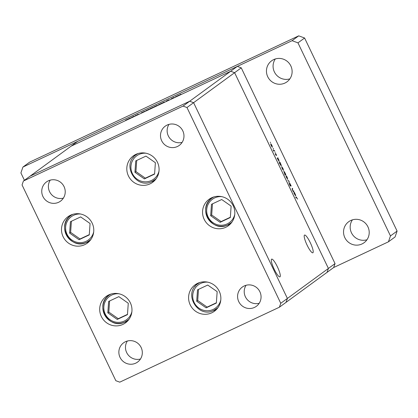 <?xml version="1.0" encoding="UTF-8"?>
<svg xmlns="http://www.w3.org/2000/svg" width="418" height="418" viewBox="0 0 418 418"><rect width="100%" height="100%" fill="white"/><g stroke="black" fill="none" stroke-linecap="round" stroke-linejoin="round"><path stroke-width="0.63" d="M123.822 322.461A16.365 16.02 -126.2 0 0 127.077 321.348A16.365 16.02 -126.2 0 0 127.459 321.165M108.769 294.904A16.365 16.02 53.8 0 1 129.622 301.482A16.365 16.02 53.8 0 1 125.499 322.863A16.365 16.02 53.8 0 1 122.902 324.405A16.365 16.02 53.8 0 1 102.055 317.826A16.365 16.02 53.8 0 1 106.177 296.44A16.365 16.02 53.8 0 1 108.769 294.904M85.622 242.738A16.365 16.02 -126.2 0 0 88.877 241.625A16.365 16.02 -126.2 0 0 89.259 241.437M70.574 215.176A16.365 16.02 53.8 0 1 91.422 221.754A16.365 16.02 53.8 0 1 87.299 243.14A16.365 16.02 53.8 0 1 84.702 244.676A16.365 16.02 53.8 0 1 63.855 238.098A16.365 16.02 53.8 0 1 67.977 216.717A16.365 16.02 53.8 0 1 70.574 215.176M150.935 181.929A16.365 16.02 -126.2 0 0 154.19 180.816A16.365 16.02 -126.2 0 0 154.571 180.633M135.881 154.373A16.365 16.02 53.8 0 1 156.729 160.951A16.365 16.02 53.8 0 1 152.607 182.332A16.365 16.02 53.8 0 1 150.015 183.873A16.365 16.02 53.8 0 1 129.162 177.295A16.365 16.02 53.8 0 1 133.285 155.914A16.365 16.02 53.8 0 1 135.881 154.373M226.681 225.344A16.365 16.02 -126.2 0 0 229.937 224.231A16.365 16.02 -126.2 0 0 230.318 224.043M211.628 197.782A16.365 16.02 53.8 0 1 232.476 204.36A16.365 16.02 53.8 0 1 228.353 225.746A16.365 16.02 53.8 0 1 225.762 227.282A16.365 16.02 53.8 0 1 204.909 220.704A16.365 16.02 53.8 0 1 209.031 199.323A16.365 16.02 53.8 0 1 211.628 197.782M212.71 310.872A16.365 16.02 -126.2 0 0 215.965 309.759A16.365 16.02 -126.2 0 0 216.346 309.576M197.657 283.315A16.365 16.02 53.8 0 1 218.509 289.893A16.365 16.02 53.8 0 1 214.387 311.274A16.365 16.02 53.8 0 1 211.79 312.81A16.365 16.02 53.8 0 1 190.942 306.232A16.365 16.02 53.8 0 1 195.065 284.851A16.365 16.02 53.8 0 1 197.657 283.315M58.63 202.275A11.903 11.652 -126.2 0 0 63.515 185.608A11.903 11.652 -126.2 0 0 46.466 181.94A11.903 11.652 -126.2 0 0 58.63 202.275M244.185 285.969A11.903 11.652 53.8 0 1 256.349 306.305A11.903 11.652 53.8 0 1 239.3 302.642A11.903 11.652 53.8 0 1 244.185 285.969M167.095 125.076A11.903 11.652 53.8 0 1 179.259 145.412A11.903 11.652 53.8 0 1 162.21 141.744A11.903 11.652 53.8 0 1 167.095 125.076M135.719 363.169A11.903 11.652 -126.2 0 0 140.605 346.501A11.903 11.652 -126.2 0 0 123.556 342.838A11.903 11.652 -126.2 0 0 135.719 363.169M50.233 180.132A11.903 11.652 -126.2 0 0 63.384 198.116M127.323 341.031A11.903 11.652 -126.2 0 0 140.474 359.01M183.047 106.088L189.678 101.24L193.602 102.682L234.618 72.69L230.694 71.248L237.325 66.399L77.685 141.347L71.055 146.196L230.694 71.248L189.678 101.24L30.039 176.187L71.055 146.196L230.694 71.248L234.618 72.69L328.407 268.445L327.054 272.369L286.037 302.36L287.396 298.436L193.602 102.682L189.678 101.24L30.039 176.187L23.408 181.036L22.055 184.96L115.843 380.714L119.767 382.156L279.407 307.209L280.76 303.29L186.971 107.531L183.047 106.088L23.408 181.036M182.123 142.366A11.903 11.652 53.8 0 1 168.976 124.386M259.212 303.264A11.903 11.652 53.8 0 1 246.061 285.28M186.971 107.531L193.602 102.682L287.396 298.436L286.037 302.36L279.407 307.209M335.037 263.596L328.407 268.445L234.618 72.69L241.249 67.841L335.037 263.596L333.684 267.515L327.054 272.369L328.407 268.445L280.76 303.29M197.28 283.498A16.365 16.02 -126.2 0 0 194.94 286.57M211.247 197.97A16.365 16.02 -126.2 0 0 208.911 201.037M135.5 154.561A16.365 16.02 -126.2 0 0 133.164 157.628M70.193 215.364A16.365 16.02 -126.2 0 0 67.852 218.431M108.393 295.087A16.365 16.02 -126.2 0 0 106.052 298.159M307.084 245.11A9.792 1.965 -115.1 0 1 304.539 235.068A9.792 1.965 -115.1 0 1 310.318 242.748A9.792 1.965 -115.1 0 1 312.863 252.791A9.792 1.965 -115.1 0 1 307.084 245.11M277.406 266.815A9.792 1.965 64.9 0 0 271.632 259.134A9.792 1.965 64.9 0 0 274.177 269.176A9.792 1.965 64.9 0 0 279.95 276.857A9.792 1.965 64.9 0 0 277.406 266.815M174.055 97.357L171.187 98.784L174.092 97.436M166.207 101.093L168.971 99.782L166.186 101.114M164.342 101.914L162.179 103.094L164.373 101.976M161.839 103.173L158.349 104.813L161.87 103.136M153.254 107.201L149.764 108.842L153.291 107.17M141.336 112.85L144.67 111.235L141.336 112.85M126.095 119.903L126.393 119.747M125.938 119.982L125.63 120.112M130.526 117.876L127.03 119.517L130.557 117.839M132.072 117.097L132.375 116.941M131.916 117.171L131.607 117.306M134.152 116.089L132.349 117.097L134.188 116.167M135.803 115.347L136.106 115.19M135.646 115.42L135.333 115.551M138.353 114.239L136.879 114.851L138.311 114.271M145.72 110.791L149.048 109.176L145.72 110.791M157.299 105.252L153.965 106.867L157.34 105.331M175.32 96.898L178.653 95.278L175.32 96.898M180.9 94.16L179.056 95.231L180.9 94.16M293.744 190.906L293.948 191.329L293.316 191.784L292.48 190.07L292.182 188.555L292.506 188.319L292.59 190.085L293.316 191.13L293.744 190.906M293.164 191.204L293.52 191.073M289.815 183.298L291.184 186.031L290.014 183.721L290.526 186.109L289.773 185.101L289.319 183.742L290.322 185.691L289.826 183.293M289.016 181.041L289.167 183.121L288.859 181.193L287.641 179.933L288.796 181.14M285.938 175.492L287.109 177.028L287.636 179.04L286.461 177.504L285.954 175.482M281.758 166.766L282.929 168.302L283.456 170.319L282.281 168.778L281.774 166.756M277.552 158.553L277.233 158.213L277.86 157.753L279.261 161.604L277.421 158.61M270.42 142.193L270.535 142.637L270.263 142.266M272.39 147.288L271.24 145.736L270.718 143.724L271.888 145.26L272.4 147.282M273.33 148.27L273.45 148.714L273.173 148.343M274.318 150.355L274.516 150.778L273.889 151.238L273.121 149.602L273.853 150.59L274.318 150.355M273.701 150.663L274.103 150.511M275.117 152L275.237 152.445L274.96 152.074M276.099 155.465L275.206 153.767L275.911 155.036L275.556 153.427L276.606 155.344L275.765 153.845L276.11 155.459M279.689 162.999L279.313 163.271L279.114 162.853L279.992 162.205L281.408 166.05L280.222 164.483L279.689 162.999L279.276 163.192M283.801 171.04L285.844 174.421L284.966 175.064L284.762 174.646L285.128 174.374L284.334 173.068L283.817 171.03M295.792 196.141L293.781 192.75L294.408 192.29L295.803 196.136M296.32 197.066L297.59 199.146L296.514 197.495L295.939 197.913L295.74 197.489L296.383 197.03M295.876 197.782L296.561 197.463L295.881 197.787M237.325 66.399L241.249 67.841M271.815 145.318L270.697 144.252L272.217 146.854L271.888 145.26M273.827 151.102L274.516 150.778M277.369 158.5L278.064 158.176M277.38 158.526L277.954 158.255M278.66 159.608L277.751 158.406L277.4 158.568L277.751 158.406L278.163 159.969L279.072 161.176L278.743 159.566M279.224 163.083L280.196 162.628M279.234 163.109L280.086 162.706M280.791 164.06L279.893 162.853L279.255 163.151L279.882 162.858L280.295 164.42L281.209 165.627L280.88 164.023M282.855 168.36L281.737 167.294L283.258 169.896L282.929 168.302M284.872 174.876L285.844 174.421M285.327 174.228L284.914 172.665L284.005 171.458L284.418 173.021L285.316 174.238M287.035 177.086L285.917 176.02L287.438 178.622L287.192 178.737L287.109 177.028M290.233 185.89L290.531 185.749M293.253 191.653L293.948 191.329M292.093 189.03L292.704 188.737M293.917 193.038L294.606 192.708M293.927 193.059L294.502 192.792M295.207 194.145L294.298 192.938L293.948 193.1L294.298 192.938L294.711 194.501L295.62 195.708L295.291 194.104M130.129 118.106L127.443 119.391M127.443 119.318L130.155 118.09M144.273 111.465L141.53 112.771M141.535 112.703L144.299 111.449M148.651 109.406L145.908 110.718M145.913 110.65L148.677 109.391M152.857 107.431L150.177 108.717M150.177 108.649L152.889 107.416M154.383 106.674L157.1 105.399L154.383 106.742M161.442 103.403L158.762 104.688M158.762 104.615L161.473 103.387M178.256 95.508L175.513 96.819M175.518 96.751L178.282 95.497M350.754 220.495A13.021 12.744 53.8 0 1 367.338 225.73A13.021 12.744 53.8 0 1 364.057 242.738A13.021 12.744 53.8 0 1 361.993 243.96A13.021 12.744 53.8 0 1 345.409 238.73A13.021 12.744 53.8 0 1 348.69 221.723A13.021 12.744 53.8 0 1 350.754 220.495M273.665 59.602A13.021 12.744 53.8 0 1 290.249 64.832A13.021 12.744 53.8 0 1 286.967 81.844A13.021 12.744 53.8 0 1 284.904 83.067A13.021 12.744 53.8 0 1 268.319 77.832A13.021 12.744 53.8 0 1 271.601 60.824A13.021 12.744 53.8 0 1 273.665 59.602M289.873 78.856A13.021 12.744 53.8 0 1 275.629 74.007A13.021 12.744 53.8 0 1 275.326 58.959M24.427 180.294L20.9 172.932L22.933 167.054L29.563 162.205L298.708 35.843L304.591 38.007L397.1 231.081L395.067 236.964L388.437 241.813L333.684 267.515M366.962 239.754A13.021 12.744 53.8 0 1 352.719 234.9A13.021 12.744 53.8 0 1 352.416 219.858M22.933 167.054L292.077 40.692L297.961 42.855L390.469 235.93L388.437 241.813M397.1 231.081L390.469 235.93M304.591 38.007L297.961 42.855M298.708 35.843L292.077 40.692M107.823 312.836L117.244 319.436L127.469 314.634L128.274 303.238L118.848 296.639L108.623 301.441L107.823 312.836L108.826 312.105L118.247 318.704L127.49 314.362M109.605 300.976L108.826 312.105M118.247 318.704L117.244 319.436M69.623 233.113L79.049 239.707L89.274 234.911L90.074 223.51L80.648 216.911L70.423 221.712L69.623 233.113L70.626 232.377L80.047 238.976L89.29 234.639M71.405 221.253L70.626 232.377M80.047 238.976L79.049 239.707M134.936 172.305L144.356 178.904L154.582 174.107L155.381 162.706L145.96 156.107L135.735 160.909L134.936 172.305L135.934 171.573L145.359 178.172L154.603 173.836M136.717 160.444L135.934 171.573M145.359 178.172L144.356 178.904M210.677 215.719L220.103 222.313L230.328 217.517L231.128 206.116L221.707 199.517L211.482 204.318L210.677 215.719L211.68 214.983L221.106 221.582L230.349 217.245M212.464 203.859L211.68 214.983M221.106 221.582L220.103 222.313M196.711 301.247L206.137 307.847L216.362 303.045L217.161 291.644L207.736 285.05L197.51 289.846L196.711 301.247L197.714 300.516L207.135 307.115L216.378 302.773M198.493 289.387L197.714 300.516M207.135 307.115L206.137 307.847M292.109 189.098L292.412 188.957M118.816 293.75A14.431 14.128 -126.2 0 0 111.815 295.03A14.431 14.128 -126.2 0 0 105.247 314.043A14.431 14.128 -126.2 0 0 124.277 321.045A14.431 14.128 -126.2 0 0 131.895 311.635M129.24 318.981A15.623 15.294 53.8 0 1 127.464 320.501A15.623 15.294 53.8 0 1 124.987 321.97A15.623 15.294 53.8 0 1 105.085 315.695A15.623 15.294 53.8 0 1 109.02 295.286A15.623 15.294 53.8 0 1 111.01 294.053M80.617 214.021A14.431 14.128 -126.2 0 0 73.615 215.307A14.431 14.128 -126.2 0 0 67.052 234.32A14.431 14.128 -126.2 0 0 86.082 241.317A14.431 14.128 -126.2 0 0 93.695 231.912M91.04 239.253A15.623 15.294 53.8 0 1 89.264 240.778A15.623 15.294 53.8 0 1 86.792 242.247A15.623 15.294 53.8 0 1 66.89 235.966A15.623 15.294 53.8 0 1 70.825 215.557A15.623 15.294 53.8 0 1 72.816 214.329M145.924 153.218A14.431 14.128 -126.2 0 0 138.928 154.503A14.431 14.128 -126.2 0 0 132.36 173.517A14.431 14.128 -126.2 0 0 151.389 180.513A14.431 14.128 -126.2 0 0 159.007 171.108M137.579 153.693L136.132 154.754A15.623 15.294 53.8 0 1 138.123 153.521M156.353 178.449A15.623 15.294 53.8 0 1 154.576 179.975A15.623 15.294 53.8 0 1 152.1 181.443L156.024 178.914M221.671 196.627A14.431 14.128 -126.2 0 0 214.674 197.913A14.431 14.128 -126.2 0 0 208.107 216.926A14.431 14.128 -126.2 0 0 227.136 223.923A14.431 14.128 -126.2 0 0 234.754 214.518M232.1 221.859A15.623 15.294 53.8 0 1 230.323 223.384A15.623 15.294 53.8 0 1 227.847 224.853A15.623 15.294 53.8 0 1 207.945 218.572A15.623 15.294 53.8 0 1 211.879 198.163A15.623 15.294 53.8 0 1 213.87 196.935M207.704 282.16A14.431 14.128 -126.2 0 0 200.703 283.441A14.431 14.128 -126.2 0 0 194.14 302.454A14.431 14.128 -126.2 0 0 213.17 309.451A14.431 14.128 -126.2 0 0 220.782 300.046M199.36 282.636L197.913 283.691A15.623 15.294 53.8 0 1 199.903 282.464M218.128 307.387A15.623 15.294 53.8 0 1 216.352 308.912A15.623 15.294 53.8 0 1 213.875 310.381M273.999 150.574L273.733 150.699M293.452 191.115L293.19 191.235M110.467 294.225L109.02 295.286C93.935 305.088 109.135 330.513 124.982 321.975L128.911 319.446M72.272 214.497L70.825 215.557C55.735 225.365 70.94 250.784 86.782 242.252L90.716 239.718M136.132 154.754C121.048 164.561 136.247 189.981 152.089 181.449M213.326 197.103L211.879 198.163C196.794 207.971 211.994 233.39 227.836 224.858L231.771 222.324M197.913 283.691C182.823 293.499 198.027 318.918 213.87 310.386L217.799 307.857"/></g></svg>
